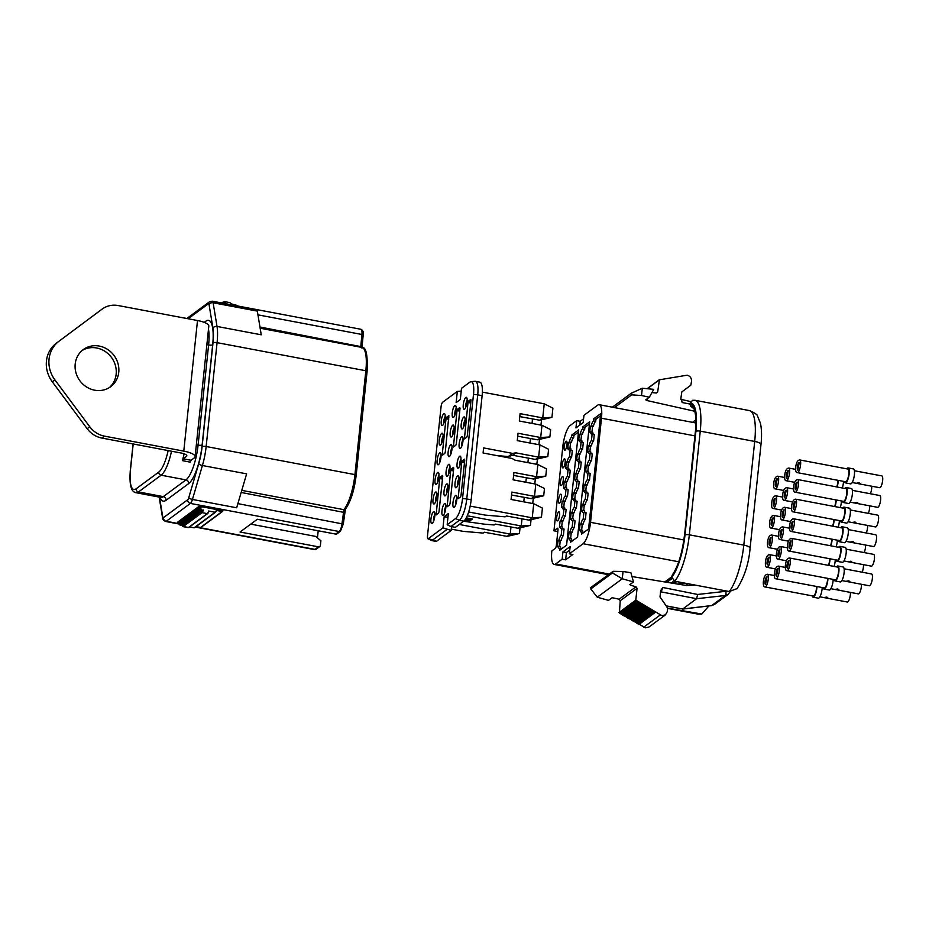 <?xml version="1.0" encoding="UTF-8"?>
<svg xmlns="http://www.w3.org/2000/svg" width="929" height="929" viewBox="0 0 929 929"><rect width="100%" height="100%" fill="white"/><g stroke="black" fill="none" stroke-linecap="round" stroke-linejoin="round"><path stroke-width="1.39" d="M250.725 524.13L315.57 536.381L320.888 540.759L320.4 545.393A1.846 1.695 -126.5 0 1 318.473 546.833L240.054 532.015L257.31 519.276L335.729 534.094A1.846 1.695 53.5 0 0 337.006 533.803L340.467 531.249A1.846 1.695 -126.5 0 1 339.19 531.527A6.921 1.916 -79.3 0 0 342.046 523.317L343.916 509.673A31.04 8.57 -79.3 0 0 354.924 474.614L356.086 475.369M317.451 537.937L318.206 530.784M188.773 497.63A3.228 1.045 16.4 0 0 192.442 499.442L236.663 507.791L246.626 473.86L202.406 465.51A3.228 1.045 -163.6 0 1 198.736 463.699L188.773 497.63A3.693 1.022 100.7 0 1 187.693 499.756L163.504 517.627A3.693 1.022 100.7 0 1 162.726 516.872L159.474 497.143M261.246 334.8L257.333 311.122L213.113 302.773L217.026 326.451A31.04 8.57 100.7 0 1 217.072 342.662L206.157 446.512L354.924 474.614L365.84 370.764L217.072 342.662A3.228 0.883 -174 0 0 213.008 342.824A27.812 7.676 100.7 0 0 212.973 328.309A3.228 2.473 -9.4 0 1 217.026 326.451L261.246 334.8M202.464 510.102L201.221 509.603L180.145 525.175L179.425 524.49A4.61 1.277 100.7 0 1 179.413 523.48L201.012 507.524L199.7 507.28L178.101 523.236L177.497 522.47A4.61 1.277 100.7 0 1 177.52 522.249L199.178 506.247L222.914 510.729A4.61 1.277 -79.3 0 1 222.89 510.962L222.136 511.519L216.26 510.404A4.61 1.277 -79.3 0 1 216.016 511.6L215.156 512.239L208.63 511.008A4.61 1.277 -79.3 0 1 207.283 513.621L202.057 512.634A0.697 0.639 -126.5 0 1 201.477 511.844A3.925 1.08 100.7 0 0 202.464 510.102L181.956 525.245A3.925 1.08 100.7 0 0 182.699 525.709L201.477 511.844M199.178 506.247A4.61 1.277 100.7 0 1 199.143 506.468L199.7 507.28M201.012 507.524A4.61 1.277 100.7 0 1 200.769 508.72L201.221 509.603M216.016 511.6L194.672 527.37M222.89 510.962L201.233 526.952M196.031 526.615L200.536 527.475M189.574 526.952L194.08 527.811M180.145 525.175L181.921 525.512M178.101 523.236L179.413 523.48M237.685 305.989A4.61 1.277 -79.3 0 0 237.673 305.571L230.415 303.655A4.61 1.277 -79.3 0 0 229.846 302.622L224.609 301.635A4.61 1.277 100.7 0 1 225.19 302.668L223.018 302.25M191.084 460.273L183.245 458.787L182.374 460.645L190.213 462.131L191.084 460.273L194.266 457.927A16.606 4.552 6 0 0 195.09 456.696A16.606 4.552 6 0 0 183.779 451.122L104.501 436.142A23.062 21.251 -126.5 0 1 89.776 426.771L54.927 379.915A28.602 26.349 -126.5 0 1 58.991 341.233L102.144 309.102A23.062 21.251 -126.5 0 1 102.202 309.067A23.062 21.251 -126.5 0 1 118.227 305.56L197.505 320.528A16.606 4.552 -174 0 1 208.816 326.114L195.09 456.696M183.245 458.787L186.427 456.441A8.303 2.276 -174 0 0 186.834 455.825A8.303 2.276 -174 0 0 181.178 453.038L101.9 438.058A23.062 21.251 53.5 0 1 87.175 428.687L89.776 426.771M182.374 460.645A29.287 8.082 -79.3 0 0 184.116 453.793M99.658 310.936A23.062 21.251 53.5 0 0 99.6 310.983A23.062 21.251 53.5 0 0 99.542 311.029L56.39 343.149A28.602 26.349 53.5 0 0 52.326 381.831L87.175 428.687M82.019 350.593A23.062 21.251 -126.5 0 1 96.697 347.992A23.062 21.251 -126.5 0 1 115.15 364.621A23.062 21.251 -126.5 0 1 109.343 387.59M94.653 390.192A23.062 21.251 53.5 0 0 110.679 386.685A23.062 21.251 53.5 0 0 117.995 363.529A23.062 21.251 53.5 0 0 99.298 346.076A23.062 21.251 53.5 0 0 83.273 349.583A23.062 21.251 53.5 0 0 75.957 372.738A23.062 21.251 53.5 0 0 94.653 390.192M706.83 606.196L709.199 605.905M708.409 606.498L701.801 614.034L667.672 608.158L667.312 611.584L665.489 614.847L649.023 627.005L645.376 627.818L638.699 623.963L655.27 611.712L661.878 615.625L665.489 614.847M597.289 597.219L622.267 578.779L623.034 571.486L613.14 571.323L612.455 572.938L590.786 588.951L597.289 597.219L608.507 600.378L612.118 597.707L619.167 599.217L620.235 600.749L619.388 613.047L638.699 623.963M726.733 591.053A3.182 2.915 -124.7 0 1 725.851 591.308L697.633 594.467L662.749 587.465L660.635 590.972L660.02 596.882L667.672 608.123M618.993 612.525L635.808 600.111L655.27 611.712M635.808 600.111L637.05 588.336L636.005 586.78L630.872 585.316L630.536 584.109M695.531 585.165L686.403 585.502L631.975 576.549M660.798 590.24L660.635 590.972M711.277 605.592A3.507 1.15 -96.8 0 0 711.498 605.638A3.507 1.15 -96.8 0 0 711.719 605.545L682.687 609.006L696.611 598.717L725.328 595.501A3.507 1.254 -96.4 0 0 725.851 591.308M666.348 605.894L682.687 609.006L666.465 606.068M697.633 594.467L696.611 598.717L661.03 591.866M728.092 594.421L725.328 595.501L711.719 605.545L714.552 604.419M695.891 431.335A3.461 0.952 -174 0 1 700.245 431.149L689.341 534.825L743.804 545.114A9.22 2.532 6 0 1 750.086 548.215C748.82 563.357 744.489 576.828 737.103 588.614L729.195 591.518A41.05 11.334 -79.3 0 0 743.804 545.114L754.696 441.438A41.05 11.334 -79.3 0 0 754.371 418.526A41.05 11.334 -79.3 0 0 749.471 410.583C754.929 412.964 757.611 414.798 757.518 416.099L760.375 423.009C761.699 428.943 761.896 436.119 760.979 444.538A9.22 2.532 -174 0 0 754.696 441.438L700.245 431.149A41.05 11.334 100.7 0 0 695.008 400.294L692.593 400.306L690.142 403.058A37.59 10.382 100.7 0 1 695.891 431.335L684.998 535.011A37.59 10.382 100.7 0 1 679.854 560.013A37.59 10.382 100.7 0 1 671.83 577.246L671.981 575.852A36.161 9.987 -79.3 0 0 684.545 535.336L695.415 431.95M695.438 431.66A36.161 9.987 -79.3 0 0 695.217 411.814A36.161 9.987 -79.3 0 0 689.992 404.463L690.142 403.058M689.992 404.463L690.746 406.228L694.846 409.48M651.937 392.561L656.362 393.025L657.686 391.933L659.404 379.798L687.146 375.188C690.096 376.059 691.559 378.045 691.536 381.134L690.851 385.175L681.816 391.899L680.876 398.378L682.176 402.547L690.038 404.034M647.931 398.262L646.7 400.48L694.88 411.292M656.362 393.025L657.686 391.933L656.234 393.013M647.339 388.717L659.404 379.798M641.533 395.51L642.299 388.217L653.726 389.356L649.348 397.217L641.533 395.51L631.685 394.86L614.441 407.587M645.76 399.865L649.348 397.217M692.465 422.323L695.879 419.803M642.299 388.217L631.139 393.315M631.348 393.199L631.685 394.86M673.06 574.436L671.981 575.852M671.83 577.246L674.744 581.229L729.195 591.518M623.034 571.486L630.896 572.74L633.485 581.926L622.267 578.779L612.455 572.938M629.804 584.689L633.485 581.926M629.885 584.585L630.872 585.316M590.786 588.951L591.297 587.453M613.14 571.323L590.798 587.511M619.736 613.117L636.539 600.703M621.002 613.837L637.793 601.435M622.267 614.557L639.036 602.166M623.522 615.288L640.29 602.898M624.787 616.008L641.533 603.641M626.053 616.728L642.787 604.373M627.319 617.448L644.029 605.104M628.585 618.18L645.283 605.836M629.85 618.9L646.538 606.579M631.105 619.62L647.78 607.311M632.37 620.351L649.034 608.042M633.636 621.071L650.277 608.774M634.902 621.791L651.531 609.517M636.168 622.511L652.773 610.248M637.433 623.243L654.028 610.98M679.111 584.306L681.538 582.518M671.957 583.122L674.57 581.194M557.818 531.539L553.963 530.807L562.788 446.803A17.988 4.97 100.7 0 1 570.232 425.447L576.723 420.64L580.207 421.301L583.575 418.816M695.902 422.974L599.193 404.707A17.988 4.97 100.7 0 0 597.661 405.183L583.946 415.309L583.18 422.59L575.957 427.921L576.723 420.64M599.193 404.707A17.988 4.97 100.7 0 1 601.481 418.224L590.542 522.342A17.988 4.97 100.7 0 1 583.098 543.709L569.384 553.835L572.868 554.497L565.656 559.827L562.161 559.177L555.67 563.973A17.988 4.97 100.7 0 1 554.137 564.437A17.988 4.97 100.7 0 1 551.838 550.967L555.24 548.458A2.764 0.766 -79.3 0 0 556.378 545.172L557.946 530.308A2.764 0.766 -79.3 0 0 557.586 528.229A2.764 0.766 -79.3 0 0 557.354 528.299L553.963 530.807M664.792 581.949L671.888 576.712M565.656 559.827L566.411 552.546L562.928 551.896L570.151 546.554L569.384 553.835M562.928 551.896L562.161 559.177M572.194 527.091A6.805 1.881 -79.3 0 0 569.965 531.899L569.024 532.596L568.374 538.774L569.314 538.077A6.805 1.881 -79.3 0 0 570.255 540.283A6.805 1.881 -79.3 0 0 570.824 540.109L570.603 542.199L577.583 537.055L589.694 421.801L582.727 426.945L582.506 429.047A6.805 1.881 -79.3 0 0 580.265 433.843L579.324 434.54L578.674 440.718L579.615 440.021A6.805 1.881 -79.3 0 0 580.555 442.239A6.805 1.881 -79.3 0 0 581.136 442.053L580.439 448.649A6.805 1.881 -79.3 0 0 578.21 453.457L577.269 454.153L576.619 460.331L577.559 459.634A6.805 1.881 -79.3 0 0 578.488 461.841A6.805 1.881 -79.3 0 0 579.069 461.667L578.384 468.262A6.805 1.881 -79.3 0 0 576.143 473.07L575.202 473.767L574.552 479.933L575.492 479.248A6.805 1.881 -79.3 0 0 576.433 481.454A6.805 1.881 -79.3 0 0 577.014 481.28L576.317 487.876A6.805 1.881 -79.3 0 0 574.087 492.672L573.147 493.369L572.496 499.547L573.437 498.85A6.805 1.881 -79.3 0 0 574.366 501.068A6.805 1.881 -79.3 0 0 574.946 500.882L574.261 507.478A6.805 1.881 -79.3 0 0 572.02 512.285L571.08 512.982L570.429 519.16L571.37 518.463A6.805 1.881 -79.3 0 0 572.31 520.681A6.805 1.881 -79.3 0 0 572.891 520.495L572.194 527.091L574.377 527.509L575.063 520.914L572.891 520.495M561.197 535.22A6.805 1.881 -79.3 0 0 558.956 540.028L558.015 540.713L557.365 546.891L558.317 546.194A6.805 1.881 -79.3 0 0 559.246 548.412A6.805 1.881 -79.3 0 0 559.827 548.238L559.606 550.328L566.585 545.184L578.697 429.918L571.718 435.074L571.498 437.164A6.805 1.881 -79.3 0 0 569.268 441.972L568.327 442.668L567.677 448.846L568.618 448.15A6.805 1.881 -79.3 0 0 569.558 450.356A6.805 1.881 -79.3 0 0 570.127 450.182L569.442 456.778A6.805 1.881 -79.3 0 0 567.201 461.585L566.26 462.282L565.61 468.448L566.551 467.763A6.805 1.881 -79.3 0 0 567.491 469.969A6.805 1.881 -79.3 0 0 568.072 469.795L567.375 476.391A6.805 1.881 -79.3 0 0 565.146 481.187L564.205 481.884L563.555 488.062L564.495 487.365A6.805 1.881 -79.3 0 0 565.436 489.583A6.805 1.881 -79.3 0 0 566.005 489.409L565.32 496.005A6.805 1.881 -79.3 0 0 563.079 500.801L562.138 501.497L561.488 507.675L562.428 506.979A6.805 1.881 -79.3 0 0 563.369 509.197A6.805 1.881 -79.3 0 0 563.949 509.011L563.253 515.607A6.805 1.881 -79.3 0 0 561.023 520.414L560.082 521.111L559.432 527.289L560.373 526.592A6.805 1.881 -79.3 0 0 561.313 528.798A6.805 1.881 -79.3 0 0 561.882 528.624L561.197 535.22L563.369 535.627L564.066 529.031L561.882 528.624M583.203 518.963A6.805 1.881 -79.3 0 0 580.962 523.77L580.021 524.467L579.371 530.645L580.311 529.948A6.805 1.881 -79.3 0 0 581.252 532.154A6.805 1.881 -79.3 0 0 581.833 531.98L581.612 534.082L588.58 528.926L600.703 413.672L593.724 418.816L593.503 420.918A6.805 1.881 -79.3 0 0 591.274 425.714L590.333 426.411L589.683 432.589L590.623 431.892A6.805 1.881 -79.3 0 0 591.552 434.11A6.805 1.881 -79.3 0 0 592.133 433.936L591.448 440.52A6.805 1.881 -79.3 0 0 589.207 445.328L588.266 446.025L587.616 452.202L588.556 451.506A6.805 1.881 -79.3 0 0 589.497 453.724A6.805 1.881 -79.3 0 0 590.078 453.538L589.381 460.134A6.805 1.881 -79.3 0 0 587.151 464.941L586.211 465.638L585.56 471.816L586.501 471.119A6.805 1.881 -79.3 0 0 587.43 473.325A6.805 1.881 -79.3 0 0 588.011 473.151L587.325 479.747A6.805 1.881 -79.3 0 0 585.084 484.555L584.144 485.24L583.493 491.418L584.434 490.721A6.805 1.881 -79.3 0 0 585.375 492.939A6.805 1.881 -79.3 0 0 585.955 492.765L585.258 499.361A6.805 1.881 -79.3 0 0 583.029 504.157L582.088 504.853L581.438 511.031L582.378 510.335A6.805 1.881 -79.3 0 0 583.307 512.553A6.805 1.881 -79.3 0 0 583.888 512.367L583.203 518.963L585.375 519.381L586.071 512.785L583.888 512.367M565.099 450.17A4.61 1.277 -79.3 0 0 566.922 445.339A4.61 1.277 -79.3 0 0 566.423 441.217A4.61 1.277 -79.3 0 0 566.028 441.345A4.61 1.277 -79.3 0 0 564.205 446.175A4.61 1.277 -79.3 0 0 564.704 450.286A4.61 1.277 -79.3 0 0 565.099 450.17M563.241 467.81A4.61 1.277 -79.3 0 0 565.076 462.979A4.61 1.277 -79.3 0 0 564.565 458.868A4.61 1.277 -79.3 0 0 564.17 458.996A4.61 1.277 -79.3 0 0 562.347 463.826A4.61 1.277 -79.3 0 0 562.858 467.937A4.61 1.277 -79.3 0 0 563.241 467.81M561.395 485.461A4.61 1.277 -79.3 0 0 563.218 480.63A4.61 1.277 -79.3 0 0 562.707 476.519A4.61 1.277 -79.3 0 0 562.324 476.635A4.61 1.277 -79.3 0 0 560.489 481.466A4.61 1.277 -79.3 0 0 561 485.577A4.61 1.277 -79.3 0 0 561.395 485.461M559.537 503.112A4.61 1.277 -79.3 0 0 561.36 498.281A4.61 1.277 -79.3 0 0 560.861 494.158A4.61 1.277 -79.3 0 0 560.466 494.286A4.61 1.277 -79.3 0 0 558.643 499.117A4.61 1.277 -79.3 0 0 559.142 503.228A4.61 1.277 -79.3 0 0 559.537 503.112M557.679 520.751A4.61 1.277 -79.3 0 0 559.502 515.92A4.61 1.277 -79.3 0 0 559.003 511.809A4.61 1.277 -79.3 0 0 558.608 511.925A4.61 1.277 -79.3 0 0 556.785 516.756A4.61 1.277 -79.3 0 0 557.284 520.879A4.61 1.277 -79.3 0 0 557.679 520.751M566.411 552.546L569.779 550.061M579.812 425.076L580.207 421.301M570.638 538.321L571.196 533.002L572.136 532.305L569.965 531.899M572.136 532.305A6.805 1.881 100.7 0 1 574.377 527.509M571.196 533.002L569.024 532.596M571.95 540.318A6.805 1.881 100.7 0 1 571.486 538.483L569.314 538.077M574.017 520.704A6.805 1.881 100.7 0 1 573.553 518.87L571.37 518.463M572.705 518.719L573.263 513.389L574.203 512.703A6.805 1.881 100.7 0 1 576.433 507.896L577.13 501.3L574.946 500.882M576.073 501.103A6.805 1.881 100.7 0 1 575.608 499.268L573.437 498.85M574.761 499.105L575.318 493.787L576.259 493.09A6.805 1.881 100.7 0 1 578.5 488.282L579.185 481.686L577.014 481.28M578.14 481.489A6.805 1.881 100.7 0 1 577.675 479.654L575.492 479.248M576.828 479.492L577.385 474.173L578.326 473.476A6.805 1.881 100.7 0 1 580.555 468.669L581.252 462.073L579.069 461.667M580.195 461.876A6.805 1.881 100.7 0 1 579.731 460.041L577.559 459.634M578.883 459.878L579.441 454.56L580.381 453.863A6.805 1.881 100.7 0 1 582.622 449.067L583.307 442.471L581.136 442.053M582.262 442.274A6.805 1.881 100.7 0 1 581.798 440.439L579.615 440.021M580.95 440.276L581.508 434.958L582.448 434.261A6.805 1.881 100.7 0 1 584.678 429.453L584.898 427.363L589.462 423.984M584.898 427.363L582.727 426.945M582.506 429.047L584.678 429.453M582.448 434.261L580.265 433.843M581.508 434.958L579.324 434.54M580.439 448.649L582.622 449.067M580.381 453.863L578.21 453.457M579.441 454.56L577.269 454.153M578.384 468.262L580.555 468.669M578.326 473.476L576.143 473.07M577.385 474.173L575.202 473.767M576.317 487.876L578.5 488.282M576.259 493.09L574.087 492.672M575.318 493.787L573.147 493.369M574.261 507.478L576.433 507.896M574.203 512.703L572.02 512.285M573.263 513.389L571.08 512.982M572.914 540.504L570.824 540.109M559.641 546.449L560.199 541.131L561.139 540.434L558.956 540.028M561.139 540.434A6.805 1.881 100.7 0 1 563.369 535.627M560.199 541.131L558.015 540.713M560.953 548.447A6.805 1.881 100.7 0 1 560.489 546.612L558.317 546.194M563.009 528.833A6.805 1.881 100.7 0 1 562.556 526.998L560.373 526.592M561.697 526.836L562.254 521.517L563.195 520.821A6.805 1.881 100.7 0 1 565.436 516.025L566.133 509.429L563.949 509.011M565.076 509.231A6.805 1.881 100.7 0 1 564.611 507.385L562.428 506.979M563.764 507.234L564.321 501.904L565.262 501.219A6.805 1.881 100.7 0 1 567.491 496.411L568.188 489.815L566.005 489.409M567.131 489.618A6.805 1.881 100.7 0 1 566.678 487.783L564.495 487.365M565.819 487.62L566.376 482.302L567.317 481.605A6.805 1.881 100.7 0 1 569.558 476.798L570.255 470.202L568.072 469.795M569.198 470.004A6.805 1.881 100.7 0 1 568.734 468.17L566.551 467.763M567.886 468.007L568.443 462.688L569.384 461.992A6.805 1.881 100.7 0 1 571.614 457.196L572.31 450.6L570.127 450.182M571.254 450.391A6.805 1.881 100.7 0 1 570.801 448.556L568.618 448.15M569.941 448.405L570.499 443.075L571.44 442.378A6.805 1.881 100.7 0 1 573.681 437.582L573.901 435.48L578.465 432.113M573.901 435.48L571.718 435.074M571.498 437.164L573.681 437.582M571.44 442.378L569.268 441.972M570.499 443.075L568.327 442.668M569.442 456.778L571.614 457.196M569.384 461.992L567.201 461.585M568.443 462.688L566.26 462.282M567.375 476.391L569.558 476.798M567.317 481.605L565.146 481.187M566.376 482.302L564.205 481.884M565.32 496.005L567.491 496.411M565.262 501.219L563.079 500.801M564.321 501.904L562.138 501.497M563.253 515.607L565.436 516.025M563.195 520.821L561.023 520.414M562.254 521.517L560.082 521.111M561.906 548.633L559.827 548.238M581.647 530.192L582.204 524.873L583.145 524.177L580.962 523.77M583.145 524.177A6.805 1.881 100.7 0 1 585.375 519.381M582.204 524.873L580.021 524.467M582.959 532.189A6.805 1.881 100.7 0 1 582.495 530.354L580.311 529.948M585.015 512.587A6.805 1.881 100.7 0 1 584.55 510.753L582.378 510.335M583.702 510.59L584.26 505.271L585.2 504.575A6.805 1.881 100.7 0 1 587.442 499.767L588.127 493.171L585.955 492.765M587.082 492.974A6.805 1.881 100.7 0 1 586.617 491.139L584.434 490.721M585.769 490.976L586.327 485.658L587.267 484.961A6.805 1.881 100.7 0 1 589.497 480.154L590.194 473.558L588.011 473.151M589.137 473.36A6.805 1.881 100.7 0 1 588.672 471.526L586.501 471.119M587.825 471.363L588.382 466.044L589.323 465.348A6.805 1.881 100.7 0 1 591.564 460.552L592.249 453.956L590.078 453.538M591.204 453.758A6.805 1.881 100.7 0 1 590.739 451.912L588.556 451.506M589.892 451.761L590.449 446.431L591.39 445.746A6.805 1.881 100.7 0 1 593.619 440.938L594.316 434.342L592.133 433.936M593.259 434.145A6.805 1.881 100.7 0 1 592.795 432.31L590.623 431.892M591.947 432.148L592.505 426.829L593.445 426.132A6.805 1.881 100.7 0 1 595.686 421.325L595.907 419.234L600.471 415.855M595.907 419.234L593.724 418.816M593.503 420.918L595.686 421.325M593.445 426.132L591.274 425.714M592.505 426.829L590.333 426.411M591.448 440.52L593.619 440.938M591.39 445.746L589.207 445.328M590.449 446.431L588.266 446.025M589.381 460.134L591.564 460.552M589.323 465.348L587.151 464.941M588.382 466.044L586.211 465.638M587.325 479.747L589.497 480.154M587.267 484.961L585.084 484.555M586.327 485.658L584.144 485.24M585.258 499.361L587.442 499.767M585.2 504.575L583.029 504.157M584.26 505.271L582.088 504.853M583.911 532.375L581.833 531.98M529.147 520.147L532.247 517.848L541.444 517.256L529.147 520.147L506.351 515.967L505.19 516.826L485.089 515.096L468.646 511.995M515.978 452.864L538.634 457.138L535.522 459.437L512.727 455.268L515.978 452.864L512.587 453.398L483.614 447.917L483.092 452.992L512.053 458.461L515.2 460.227L537.856 464.512L546.531 468.878L545.764 476.159L536.567 476.751L513.911 472.478L513.145 479.84L535.801 484.125L544.464 488.491L543.697 495.772L534.512 496.365L511.856 492.08L511.078 499.454L533.734 503.727L542.408 508.105L541.444 517.256M533.734 503.727L532.247 517.848L470.179 506.119M537.856 464.512L536.567 476.751L533.467 479.05L513.609 475.416M539.923 444.898L548.586 449.276L547.82 456.545L538.634 457.138L539.923 444.898L517.267 440.625L518.034 433.251L540.69 437.536L541.979 425.296L519.323 421.011L520.101 413.649L542.757 417.922L544.231 403.801L482.372 392.119M543.697 495.772L531.4 498.652L534.512 496.365L535.801 484.125M551.942 417.33L539.644 420.222L542.757 417.922L551.942 417.33L552.906 408.179L544.231 403.801M447.941 517.36L444.155 516.652L448.347 513.551L447.174 524.746L450.937 526.534L455.338 527.358L463.734 521.157A17.988 4.97 -79.3 0 0 471.177 499.79L482.116 395.673A17.988 4.97 -79.3 0 0 479.828 382.156L475.427 381.32A17.988 4.97 100.7 0 1 477.715 394.848L473.5 394.361A16.896 4.668 100.7 0 0 470.98 381.656L475.033 381.308A17.988 4.97 100.7 0 1 475.427 381.32M444.155 516.652L442.982 527.835L428.35 538.646A3.971 1.103 100.7 0 1 427.932 538.727A3.971 1.103 100.7 0 1 427.503 535.766L441.043 406.937A3.971 1.103 100.7 0 1 442.692 402.222L457.323 391.411L456.139 402.605L460.331 399.516L461.504 388.322L469.911 382.121A16.896 4.668 100.7 0 1 470.98 381.656M473.5 394.361L462.549 498.478L466.764 498.954L477.715 394.848L482.116 395.673M471.177 499.79L466.764 498.954A17.988 4.97 100.7 0 1 459.332 520.321L455.57 518.545A16.896 4.668 100.7 0 0 462.549 498.478M447.174 524.746L455.57 518.545M450.937 526.534L459.332 520.321L463.734 521.157M518.15 528.264L521.25 525.977L530.447 525.384L518.15 528.264L495.343 524.095L494.182 524.955L484.357 524.165L463.617 521.25M522.005 518.835L521.25 525.977L467.241 515.769M466.242 517.871L472.385 519.032L470.213 520.635L464.082 520.867M531.028 519.764L530.447 525.384M532.027 423.415L532.503 418.909M529.971 443.017L530.436 438.523M527.904 462.63L528.38 458.125M525.849 482.244L526.313 477.738M523.782 501.846L524.258 497.352M541.537 419.838L540.98 425.099M446.744 529.623L432.113 540.434A5.075 1.405 100.7 0 1 431.683 540.562L436.084 541.398A5.075 1.405 -79.3 0 0 436.514 541.259L451.146 530.459L442.982 527.835M451.552 526.65L451.146 530.459M456.185 408.342A4.041 1.115 -79.3 0 0 454.873 412.743A4.041 1.115 -79.3 0 0 454.92 415.054M456.093 410.026A6.108 1.684 -79.3 0 0 455.733 405.776A6.108 1.684 -79.3 0 0 454.792 405.59A6.108 1.684 -79.3 0 0 452.26 412.848A6.108 1.684 -79.3 0 0 453.561 417.284A6.108 1.684 -79.3 0 0 453.561 417.272A6.108 1.684 -79.3 0 0 456.093 410.026M457.544 475.903A6.108 1.684 -79.3 0 0 455.024 483.161A6.108 1.684 -79.3 0 0 456.313 487.597A6.108 1.684 -79.3 0 0 456.325 487.597A6.108 1.684 -79.3 0 0 458.845 480.339A6.108 1.684 -79.3 0 0 458.496 476.089A6.108 1.684 -79.3 0 0 457.544 475.903M459.611 456.29A6.108 1.684 -79.3 0 0 457.08 463.548A6.108 1.684 -79.3 0 0 458.38 467.984L458.38 467.984A6.108 1.684 -79.3 0 0 460.912 460.726A6.108 1.684 -79.3 0 0 460.552 456.476A6.108 1.684 -79.3 0 0 459.611 456.29M461.667 436.688A6.108 1.684 -79.3 0 0 459.147 443.946A6.108 1.684 -79.3 0 0 460.436 448.37A6.108 1.684 -79.3 0 0 460.447 448.37A6.108 1.684 -79.3 0 0 462.967 441.112A6.108 1.684 -79.3 0 0 462.619 436.862A6.108 1.684 -79.3 0 0 461.667 436.688M463.734 417.075A6.108 1.684 -79.3 0 0 461.202 424.332A6.108 1.684 -79.3 0 0 462.503 428.768A6.108 1.684 -79.3 0 0 462.503 428.757A6.108 1.684 -79.3 0 0 465.023 421.511A6.108 1.684 -79.3 0 0 464.674 417.26A6.108 1.684 -79.3 0 0 463.734 417.075M465.789 397.461A6.108 1.684 -79.3 0 0 463.269 404.719A6.108 1.684 -79.3 0 0 464.558 409.155A6.108 1.684 -79.3 0 0 464.57 409.155A6.108 1.684 -79.3 0 0 467.09 401.897A6.108 1.684 -79.3 0 0 466.741 397.647A6.108 1.684 -79.3 0 0 465.789 397.461M444.48 503.646A6.108 1.684 -79.3 0 0 441.96 510.904A6.108 1.684 -79.3 0 0 443.249 515.328A6.108 1.684 -79.3 0 0 443.261 515.328A6.108 1.684 -79.3 0 0 445.781 508.07A6.108 1.684 -79.3 0 0 445.432 503.82A6.108 1.684 -79.3 0 0 444.48 503.646M446.547 484.032A6.108 1.684 -79.3 0 0 444.016 491.29A6.108 1.684 -79.3 0 0 445.316 495.726A6.108 1.684 -79.3 0 0 445.316 495.714A6.108 1.684 -79.3 0 0 447.848 488.468A6.108 1.684 -79.3 0 0 447.488 484.218A6.108 1.684 -79.3 0 0 446.547 484.032M448.602 464.419A6.108 1.684 -79.3 0 0 446.083 471.677A6.108 1.684 -79.3 0 0 447.372 476.112A6.108 1.684 -79.3 0 0 447.383 476.112A6.108 1.684 -79.3 0 0 449.903 468.855A6.108 1.684 -79.3 0 0 449.555 464.605A6.108 1.684 -79.3 0 0 448.602 464.419M450.67 444.805A6.108 1.684 -79.3 0 0 448.138 452.063A6.108 1.684 -79.3 0 0 449.439 456.499L449.439 456.499A6.108 1.684 -79.3 0 0 451.97 449.241A6.108 1.684 -79.3 0 0 451.61 444.991A6.108 1.684 -79.3 0 0 450.67 444.805M452.725 425.203A6.108 1.684 -79.3 0 0 450.205 432.461A6.108 1.684 -79.3 0 0 451.494 436.885A6.108 1.684 -79.3 0 0 451.506 436.885A6.108 1.684 -79.3 0 0 454.026 429.628A6.108 1.684 -79.3 0 0 453.677 425.377A6.108 1.684 -79.3 0 0 452.725 425.203M433.483 511.763A6.108 1.684 -79.3 0 0 430.951 519.021A6.108 1.684 -79.3 0 0 432.252 523.457L432.252 523.457A6.108 1.684 -79.3 0 0 434.784 516.199A6.108 1.684 -79.3 0 0 434.435 511.949A6.108 1.684 -79.3 0 0 433.483 511.763M435.538 492.161A6.108 1.684 -79.3 0 0 433.019 499.419A6.108 1.684 -79.3 0 0 434.319 503.843L434.319 503.843A6.108 1.684 -79.3 0 0 436.839 496.585A6.108 1.684 -79.3 0 0 436.491 492.335A6.108 1.684 -79.3 0 0 435.538 492.161M437.605 472.547A6.108 1.684 -79.3 0 0 435.074 479.805A6.108 1.684 -79.3 0 0 436.375 484.241A6.108 1.684 -79.3 0 0 436.375 484.23A6.108 1.684 -79.3 0 0 438.906 476.983A6.108 1.684 -79.3 0 0 438.558 472.733A6.108 1.684 -79.3 0 0 437.605 472.547M439.661 452.934A6.108 1.684 -79.3 0 0 437.141 460.192A6.108 1.684 -79.3 0 0 438.442 464.628L438.442 464.628A6.108 1.684 -79.3 0 0 440.961 457.37A6.108 1.684 -79.3 0 0 440.613 453.12A6.108 1.684 -79.3 0 0 439.661 452.934M441.728 433.32A6.108 1.684 -79.3 0 0 439.196 440.59A6.108 1.684 -79.3 0 0 440.497 445.014L440.497 445.014A6.108 1.684 -79.3 0 0 443.028 437.756A6.108 1.684 -79.3 0 0 442.68 433.506A6.108 1.684 -79.3 0 0 441.728 433.32M443.783 413.719A6.108 1.684 -79.3 0 0 441.263 420.976A6.108 1.684 -79.3 0 0 442.564 425.412A6.108 1.684 -79.3 0 0 442.564 425.401A6.108 1.684 -79.3 0 0 445.084 418.143A6.108 1.684 -79.3 0 0 444.736 413.904A6.108 1.684 -79.3 0 0 443.783 413.719M442.262 454.258L446.001 418.747L446.477 417.376L448.881 415.635L445.293 452.017L444.817 453.387L442.413 455.129L442.262 454.258L443.365 454.467M457.474 409.248L459.785 407.541L460.029 408.377L456.302 443.899L455.825 445.27L453.41 447L456.998 410.618L457.474 409.248L459.89 409.701M468.483 401.119L470.794 399.412L471.038 400.248L467.299 435.771L466.822 437.141L464.419 438.871L468.007 402.489L468.483 401.119L470.898 401.583M442.75 476.287L439.011 511.798L438.534 513.168L436.131 514.91L439.719 478.528L440.195 477.158L442.599 475.416L442.75 476.287M453.747 468.158L450.019 503.669L449.543 505.039L447.128 506.781L450.716 470.399L451.192 469.029L453.503 467.322L453.747 468.158M464.755 460.029L461.016 495.552L460.54 496.922L458.136 498.652L461.725 462.27L462.201 460.9L464.512 459.193L464.755 460.029M455.489 495.517A6.108 1.684 -79.3 0 0 452.957 502.775A6.108 1.684 -79.3 0 0 454.258 507.199L454.258 507.199A6.108 1.684 -79.3 0 0 456.789 499.941A6.108 1.684 -79.3 0 0 456.429 495.691A6.108 1.684 -79.3 0 0 455.489 495.517M431.683 540.562A5.075 1.405 100.7 0 1 431.579 540.527L427.932 538.727M457.323 391.411L461.214 391.097M458.938 478.656A4.041 1.115 -79.3 0 0 457.625 483.057A4.041 1.115 -79.3 0 0 457.672 485.368M512.727 455.268L508.314 456.557L512.587 453.398M508.314 456.557L496.609 455.547M547.82 456.545L535.522 459.437M541.979 425.296L550.653 429.662L549.887 436.944L540.69 437.536L537.589 439.823L517.732 436.189M549.887 436.944L537.589 439.823M539.644 420.222L519.787 416.587M463.06 439.44A4.041 1.115 -79.3 0 0 461.748 443.83A4.041 1.115 -79.3 0 0 461.794 446.141M461.005 459.042A4.041 1.115 -79.3 0 0 459.692 463.443A4.041 1.115 -79.3 0 0 459.739 465.754M465.127 419.827A4.041 1.115 -79.3 0 0 463.815 424.228A4.041 1.115 -79.3 0 0 463.861 426.527M467.182 400.213A4.041 1.115 -79.3 0 0 465.87 404.614A4.041 1.115 -79.3 0 0 465.917 406.925M445.874 506.398A4.041 1.115 -79.3 0 0 444.561 510.787A4.041 1.115 -79.3 0 0 444.608 513.098M533.292 498.281L532.735 503.541M535.348 478.667L534.802 483.928M537.415 459.054L536.857 464.326M539.47 439.452L538.925 444.712M452.063 447.557A4.041 1.115 -79.3 0 0 450.751 451.958A4.041 1.115 -79.3 0 0 450.797 454.269M449.996 467.171A4.041 1.115 -79.3 0 0 448.684 471.572A4.041 1.115 -79.3 0 0 448.73 473.883M454.118 427.955A4.041 1.115 -79.3 0 0 452.806 432.345A4.041 1.115 -79.3 0 0 452.853 434.656M447.941 486.784A4.041 1.115 -79.3 0 0 446.628 491.174A4.041 1.115 -79.3 0 0 446.675 493.485M434.877 514.515A4.041 1.115 -79.3 0 0 433.564 518.916A4.041 1.115 -79.3 0 0 433.611 521.227M507.141 536.393L510.242 534.105L519.439 533.513L507.141 536.393L484.346 532.224L483.185 533.083L463.095 531.353L451.285 529.124M510.996 526.964L510.242 534.105L459.251 524.467M445.177 416.471A4.041 1.115 -79.3 0 0 443.865 420.86A4.041 1.115 -79.3 0 0 443.911 423.171M443.121 436.073A4.041 1.115 -79.3 0 0 441.809 440.474A4.041 1.115 -79.3 0 0 441.856 442.785M438.999 475.3A4.041 1.115 -79.3 0 0 437.687 479.701A4.041 1.115 -79.3 0 0 437.733 482M436.944 494.913A4.041 1.115 -79.3 0 0 435.631 499.303A4.041 1.115 -79.3 0 0 435.666 501.614M441.054 455.686A4.041 1.115 -79.3 0 0 439.742 460.087A4.041 1.115 -79.3 0 0 439.789 462.398M520.031 527.893L519.439 533.513M456.882 498.269A4.041 1.115 -79.3 0 0 455.57 502.659A4.041 1.115 -79.3 0 0 455.616 504.97M472.385 519.032L465.383 519.311M545.764 476.159L533.467 479.05M531.4 498.652L511.542 495.018M856.735 483.266L860.312 483.812L859.174 482.778L856.828 483.15L858.024 483.626L879.67 487.713A5.992 1.661 -79.3 0 0 880.181 487.562A5.992 1.661 -79.3 0 0 882.55 481.28A5.992 1.661 -79.3 0 0 881.888 475.927L854.413 470.736M845.39 482.883L850.616 483.87A7.606 2.102 -79.3 0 0 851.266 483.672A7.606 2.102 -79.3 0 0 854.274 475.706A7.606 2.102 -79.3 0 0 853.437 468.913L848.212 467.926A7.606 2.102 100.7 0 1 849.048 474.707A7.606 2.102 100.7 0 1 846.029 482.685A7.606 2.102 100.7 0 1 845.39 482.883A7.606 2.102 100.7 0 1 844.507 481.547M846.9 468.855A7.606 2.102 100.7 0 1 847.562 468.123A7.606 2.102 100.7 0 1 848.212 467.926M845.495 481.721A6.457 1.788 -79.3 0 0 845.599 481.756A6.457 1.788 -79.3 0 0 846.145 481.582A6.457 1.788 -79.3 0 0 848.816 473.906A6.457 1.788 -79.3 0 0 848.003 469.064A6.457 1.788 -79.3 0 0 847.887 469.052M797.535 469.888A3.925 1.08 100.7 0 1 797.326 467.194A3.925 1.08 100.7 0 1 798.917 462.561M854.68 502.868L858.245 503.413L857.119 502.38L854.761 502.763L855.957 503.239L877.603 507.327A5.992 1.661 -79.3 0 0 878.114 507.164A5.992 1.661 -79.3 0 0 880.495 500.894A5.992 1.661 -79.3 0 0 879.833 495.54L852.346 490.349M843.323 502.496L848.549 503.483A7.606 2.102 -79.3 0 0 849.199 503.286A7.606 2.102 -79.3 0 0 852.218 495.308A7.606 2.102 -79.3 0 0 851.382 488.526L846.156 487.539A7.606 2.102 100.7 0 1 846.981 494.321A7.606 2.102 100.7 0 1 843.973 502.299A7.606 2.102 100.7 0 1 843.323 502.496A7.606 2.102 100.7 0 1 842.452 501.149M844.844 488.468A7.606 2.102 100.7 0 1 845.506 487.737A7.606 2.102 100.7 0 1 846.156 487.539M843.427 501.323A6.457 1.788 -79.3 0 0 843.544 501.358A6.457 1.788 -79.3 0 0 844.089 501.195A6.457 1.788 -79.3 0 0 846.76 493.52A6.457 1.788 -79.3 0 0 845.936 488.666A6.457 1.788 -79.3 0 0 845.831 488.666M795.468 489.502A3.925 1.08 100.7 0 1 795.259 486.808A3.925 1.08 100.7 0 1 796.85 482.174M852.613 522.481L856.19 523.027L855.052 521.993L852.706 522.365L853.902 522.841L875.548 526.94A5.992 1.661 -79.3 0 0 876.059 526.778A5.992 1.661 -79.3 0 0 878.428 520.495A5.992 1.661 -79.3 0 0 877.766 515.154L850.29 509.963M841.268 522.11L846.493 523.097A7.606 2.102 -79.3 0 0 847.143 522.888A7.606 2.102 -79.3 0 0 850.151 514.921A7.606 2.102 -79.3 0 0 849.315 508.128L844.089 507.141A7.606 2.102 100.7 0 1 844.925 513.934A7.606 2.102 100.7 0 1 841.918 521.901A7.606 2.102 100.7 0 1 841.268 522.11A7.606 2.102 100.7 0 1 840.385 520.763M842.789 508.07A7.606 2.102 100.7 0 1 843.439 507.35A7.606 2.102 100.7 0 1 844.089 507.141M841.372 520.937A6.457 1.788 -79.3 0 0 841.477 520.972A6.457 1.788 -79.3 0 0 842.022 520.797A6.457 1.788 -79.3 0 0 844.693 513.133A6.457 1.788 -79.3 0 0 843.88 508.279A6.457 1.788 -79.3 0 0 843.764 508.268M793.412 509.115A3.925 1.08 100.7 0 1 793.203 506.421A3.925 1.08 100.7 0 1 794.794 501.788M850.558 542.095L854.123 542.641L852.996 541.607L850.639 541.979L851.835 542.455L873.481 546.542A5.992 1.661 -79.3 0 0 873.992 546.391A5.992 1.661 -79.3 0 0 876.372 540.109A5.992 1.661 -79.3 0 0 875.71 534.767L848.223 529.576M839.201 541.712L844.426 542.699A7.606 2.102 -79.3 0 0 845.076 542.501A7.606 2.102 -79.3 0 0 848.096 534.535A7.606 2.102 -79.3 0 0 847.26 527.742L842.034 526.755A7.606 2.102 100.7 0 1 842.858 533.548A7.606 2.102 100.7 0 1 839.851 541.514A7.606 2.102 100.7 0 1 839.201 541.712A7.606 2.102 100.7 0 1 838.33 540.376M840.722 527.684A7.606 2.102 100.7 0 1 841.384 526.952A7.606 2.102 100.7 0 1 842.034 526.755M839.305 540.55A6.457 1.788 -79.3 0 0 839.421 540.585A6.457 1.788 -79.3 0 0 839.967 540.411A6.457 1.788 -79.3 0 0 842.638 532.747A6.457 1.788 -79.3 0 0 841.813 527.893A6.457 1.788 -79.3 0 0 841.709 527.881M791.345 528.717A3.925 1.08 100.7 0 1 791.136 526.023A3.925 1.08 100.7 0 1 792.727 521.39M848.491 561.697L852.067 562.242L850.929 561.209L848.583 561.592L849.78 562.068L871.425 566.156A5.992 1.661 -79.3 0 0 871.936 566.005A5.992 1.661 -79.3 0 0 874.305 559.722A5.992 1.661 -79.3 0 0 873.643 554.369L846.168 549.178M837.145 561.325L842.371 562.312A7.606 2.102 -79.3 0 0 843.021 562.115A7.606 2.102 -79.3 0 0 846.029 554.137A7.606 2.102 -79.3 0 0 845.193 547.355L839.967 546.368A7.606 2.102 100.7 0 1 840.803 553.15A7.606 2.102 100.7 0 1 837.795 561.128A7.606 2.102 100.7 0 1 837.145 561.325A7.606 2.102 100.7 0 1 836.263 559.99M838.666 547.297A7.606 2.102 100.7 0 1 839.317 546.566A7.606 2.102 100.7 0 1 839.967 546.368M837.25 560.164A6.457 1.788 -79.3 0 0 837.354 560.187A6.457 1.788 -79.3 0 0 837.912 560.024A6.457 1.788 -79.3 0 0 840.571 552.349A6.457 1.788 -79.3 0 0 839.758 547.495A6.457 1.788 -79.3 0 0 839.642 547.495M789.29 548.331A3.925 1.08 100.7 0 1 789.081 545.637A3.925 1.08 100.7 0 1 790.672 541.003M846.435 581.31L850 581.856L848.874 580.822L846.516 581.194L847.712 581.682L869.358 585.769A5.992 1.661 -79.3 0 0 869.869 585.607A5.992 1.661 -79.3 0 0 872.25 579.324A5.992 1.661 -79.3 0 0 871.588 573.983L844.101 568.792M835.078 580.939L840.304 581.926A7.606 2.102 -79.3 0 0 840.954 581.728A7.606 2.102 -79.3 0 0 843.973 573.75A7.606 2.102 -79.3 0 0 843.137 566.969L837.912 565.982A7.606 2.102 100.7 0 1 838.736 572.763A7.606 2.102 100.7 0 1 835.728 580.73A7.606 2.102 100.7 0 1 835.078 580.939A7.606 2.102 100.7 0 1 834.207 579.591M836.599 566.899A7.606 2.102 100.7 0 1 837.261 566.179A7.606 2.102 100.7 0 1 837.912 565.982M835.194 579.766A6.457 1.788 -79.3 0 0 835.299 579.801A6.457 1.788 -79.3 0 0 835.845 579.626A6.457 1.788 -79.3 0 0 838.515 571.962A6.457 1.788 -79.3 0 0 837.691 567.108A6.457 1.788 -79.3 0 0 837.586 567.096M787.223 567.944A3.925 1.08 100.7 0 1 787.014 565.25A3.925 1.08 100.7 0 1 788.605 560.617M870.403 493.763A5.992 1.661 -79.3 0 0 871.727 486.215M842.313 487.98A7.606 2.102 -79.3 0 0 843.509 481.361M838.283 480.363A7.606 2.102 100.7 0 1 837.087 486.993M836.739 486.935A6.457 1.788 -79.3 0 0 837.819 482.035A6.457 1.788 -79.3 0 0 837.923 480.305M786.526 478.017A3.925 1.08 100.7 0 1 786.329 475.323A3.925 1.08 100.7 0 1 787.908 470.689M868.336 513.365A5.992 1.661 -79.3 0 0 869.672 505.829M840.257 507.594A7.606 2.102 -79.3 0 0 841.453 500.963M836.228 499.976A7.606 2.102 100.7 0 1 835.032 506.607M834.672 506.537A6.457 1.788 -79.3 0 0 835.763 501.648A6.457 1.788 -79.3 0 0 835.856 499.907M784.471 497.63A3.925 1.08 100.7 0 1 784.262 494.936A3.925 1.08 100.7 0 1 785.853 490.303M866.281 532.979A5.992 1.661 -79.3 0 0 867.605 525.442M838.19 527.207A7.606 2.102 -79.3 0 0 839.386 520.577M834.161 519.59A7.606 2.102 100.7 0 1 832.965 526.22M832.616 526.151A6.457 1.788 -79.3 0 0 833.696 521.262A6.457 1.788 -79.3 0 0 833.801 519.52M782.404 517.232A3.925 1.08 100.7 0 1 782.206 514.538A3.925 1.08 100.7 0 1 783.786 509.916M864.214 552.592A5.992 1.661 -79.3 0 0 865.549 545.044M836.135 546.821A7.606 2.102 -79.3 0 0 837.331 540.19M832.105 539.203A7.606 2.102 100.7 0 1 830.909 545.822M830.549 545.764A6.457 1.788 -79.3 0 0 831.641 540.864A6.457 1.788 -79.3 0 0 831.734 539.134M780.348 536.846A3.925 1.08 100.7 0 1 780.139 534.152A3.925 1.08 100.7 0 1 781.73 529.518M862.158 572.206A5.992 1.661 -79.3 0 0 863.482 564.658M834.068 566.423A7.606 2.102 -79.3 0 0 835.264 559.792M830.038 558.805A7.606 2.102 100.7 0 1 828.842 565.436M828.494 565.366A6.457 1.788 -79.3 0 0 829.574 560.477A6.457 1.788 -79.3 0 0 829.678 558.735M778.281 556.459A3.925 1.08 100.7 0 1 778.084 553.765A3.925 1.08 100.7 0 1 779.663 549.132M835.426 589.439L839.003 589.985L837.865 588.951L835.519 589.323L836.715 589.799L858.361 593.898A5.992 1.661 -79.3 0 0 858.872 593.736A5.992 1.661 -79.3 0 0 861.427 584.271M827.983 578.419A7.606 2.102 100.7 0 1 824.731 588.858A7.606 2.102 100.7 0 1 824.081 589.056L829.307 590.043A7.606 2.102 -79.3 0 0 829.957 589.845A7.606 2.102 -79.3 0 0 833.208 579.406M824.081 589.056A7.606 2.102 100.7 0 1 823.199 587.72M824.186 587.894A6.457 1.788 -79.3 0 0 824.29 587.929A6.457 1.788 -79.3 0 0 824.847 587.755A6.457 1.788 -79.3 0 0 827.518 580.091A6.457 1.788 -79.3 0 0 827.611 578.349M776.226 576.073A3.925 1.08 100.7 0 1 776.017 573.379A3.925 1.08 100.7 0 1 777.608 568.745M775.529 486.146A3.925 1.08 100.7 0 1 775.32 483.452A3.925 1.08 100.7 0 1 776.911 478.818M773.462 505.748A3.925 1.08 100.7 0 1 773.265 503.065A3.925 1.08 100.7 0 1 774.844 498.432M771.407 525.361A3.925 1.08 100.7 0 1 771.198 522.667A3.925 1.08 100.7 0 1 772.789 518.034M769.34 544.975A3.925 1.08 100.7 0 1 769.142 542.281A3.925 1.08 100.7 0 1 770.722 537.647M767.284 564.588A3.925 1.08 100.7 0 1 767.075 561.894A3.925 1.08 100.7 0 1 768.666 557.261M824.429 597.568L828.006 598.113L826.868 597.08L824.522 597.452L825.707 597.928L847.353 602.015A5.992 1.661 -79.3 0 0 847.863 601.864A5.992 1.661 -79.3 0 0 850.418 592.4M816.974 586.547A7.606 2.102 100.7 0 1 813.723 596.987A7.606 2.102 100.7 0 1 813.072 597.184L818.31 598.171A7.606 2.102 -79.3 0 0 818.948 597.974A7.606 2.102 -79.3 0 0 822.2 587.534M813.072 597.184A7.606 2.102 100.7 0 1 812.201 595.849M813.189 596.023A6.457 1.788 -79.3 0 0 813.293 596.058A6.457 1.788 -79.3 0 0 813.839 595.884A6.457 1.788 -79.3 0 0 816.51 588.22A6.457 1.788 -79.3 0 0 816.614 586.478M765.217 584.19A3.925 1.08 100.7 0 1 765.02 581.496A3.925 1.08 100.7 0 1 766.611 576.874M335.729 534.094L339.19 531.527L190.422 503.425L166.233 521.285L179.402 523.77M195.705 526.859L315.001 549.387A1.846 1.695 53.5 0 0 316.29 549.109L314.42 549.573A6.921 1.916 -79.3 0 0 315.001 549.387L318.473 546.833M363.065 335.241L361.892 334.486A6.921 1.916 -79.3 0 0 361.009 329.296L212.242 301.182A6.921 1.916 100.7 0 1 213.113 302.773A3.228 2.473 170.6 0 0 209.06 304.631A3.693 1.022 100.7 0 0 208.282 303.876L188.134 318.763M209.06 304.631L212.973 328.309M198.736 463.699A27.812 7.676 100.7 0 0 202.092 446.675L213.008 342.824M204.206 322.351L205.762 321.202A32.515 8.976 -79.3 0 1 212.671 344.787L202.139 444.933A32.515 8.976 -79.3 0 1 188.692 483.556L166.024 500.301A32.515 8.976 -79.3 0 1 160.032 497.247M202.092 446.675A3.228 0.883 6 0 1 206.157 446.512A31.04 8.57 100.7 0 1 202.406 465.51L192.442 499.442A6.921 1.916 100.7 0 1 190.422 503.425A3.228 2.973 -126.5 0 1 187.693 499.756M241.784 490.373L343.916 509.673A1.846 1.579 39 0 0 345.425 509.173C350.732 501.66 354.321 490.349 356.179 475.23L367.094 371.379L365.84 370.764A31.04 8.57 -79.3 0 0 361.892 347.434L260.155 328.216M208.282 303.876A3.228 2.973 -126.5 0 1 209.408 301.855L186.845 318.519M259.957 327.02L361.846 346.807M360.731 347.214L361.892 334.486L257.948 314.85M367.001 371.519L367.094 371.379C367.803 354.704 366.061 346.714 361.892 347.434M344.427 512.506L241.168 492.463M237.882 503.634L343.219 524.072M163.504 517.627A3.228 2.973 53.5 0 0 166.233 521.285A6.921 1.916 100.7 0 1 165.641 521.471L179.402 524.072M159.138 497.085L162.598 517.976A3.228 2.473 -9.4 0 1 162.726 516.872M203.393 510.009A4.61 1.277 100.7 0 1 202.057 512.634L183.292 526.499L188.517 527.486L207.283 513.621A0.697 0.639 -126.5 0 0 208.003 513.087A3.925 1.08 -79.3 0 0 208.99 511.333M182.699 525.709A0.697 0.639 53.5 0 0 183.292 526.499A4.61 1.277 100.7 0 1 182.897 526.615L188.122 527.602A4.61 1.277 -79.3 0 0 188.517 527.486A0.697 0.639 53.5 0 0 188.993 527.382L207.771 513.516L209.048 511.264M177.497 522.47L199.143 506.468M179.425 524.49L200.769 508.72M224.226 301.751A4.61 1.277 100.7 0 1 224.609 301.635L223.738 301.855A0.697 0.639 -126.5 0 0 223.494 302.285L223.436 302.331M223.494 302.285A3.925 1.08 100.7 0 1 224.144 302.471M171.517 451.215A29.287 8.082 100.7 0 1 161.135 475.195A2.764 2.555 -126.5 0 1 158.801 472.06L136.133 488.805A2.764 2.555 53.5 0 0 138.467 491.94A29.287 8.082 100.7 0 1 135.982 492.707L160.81 497.398A29.287 8.082 -79.3 0 0 163.307 496.632L185.974 479.887L161.135 475.195L138.467 491.94L163.307 496.632A3.228 2.973 -126.5 0 1 166.024 500.301M188.692 483.556A3.228 2.973 53.5 0 0 185.974 479.887A29.287 8.082 -79.3 0 0 198.086 445.107L208.607 344.961L206.877 344.624M136.133 488.805A26.523 7.327 100.7 0 1 130.501 469.563A2.764 0.755 6 0 0 130.362 469.772C128.655 490.64 133.683 492.207 135.982 492.707M133.195 443.969L130.501 469.563M205.135 322.735A3.228 2.973 53.5 0 0 205.762 321.202M212.671 344.787A3.228 0.883 6 0 1 208.607 344.961A29.287 8.082 -79.3 0 0 208.491 329.226M186.427 456.441L186.555 455.14M196.344 444.77L198.086 445.107A3.228 0.883 -174 0 0 202.139 444.933M168.149 450.577A26.523 7.327 100.7 0 1 158.801 472.06M183.779 451.122L197.505 320.528M102.144 309.102L99.542 311.029M104.501 436.142L101.9 438.058M54.927 379.915L52.326 381.831M56.39 343.149L58.991 341.233M682.176 402.547L681.48 400.016M667.649 608.39L697.482 614.034A41.05 11.334 -79.3 0 0 698.736 614.023M684.51 535.627L695.345 431.799C697.18 419.13 694.602 407.425 692.825 406.948A34.536 9.534 -79.3 0 0 690.746 406.228M672.317 574.981C678.135 566.423 682.188 553.254 684.452 535.476L684.545 535.336M684.998 535.011A3.461 0.952 6 0 1 689.341 534.825A41.05 11.334 100.7 0 1 683.732 562.138A41.05 11.334 100.7 0 1 674.744 581.229M619.167 599.217L636.005 586.78M637.05 588.336L620.235 600.749M636.202 600.633L619.388 613.047M636.922 601.272L620.131 613.674M638.177 602.004L621.385 614.406M639.419 602.735L622.651 615.126M640.673 603.467L623.916 615.846M641.927 604.198L625.182 616.566M643.17 604.942L626.448 617.297M644.424 605.673L627.714 618.017M645.667 606.405L628.968 618.737M646.921 607.136L630.234 619.457M648.163 607.88L631.499 620.189M649.417 608.611L632.765 620.909M650.66 609.343L634.031 621.629M651.914 610.074L635.297 622.349M653.157 610.817L636.551 623.08M654.411 611.549L637.817 623.8M655.514 612.223L638.931 624.474M643.716 627.203L660.229 614.998M681.259 584.655L683.628 582.913M682.745 582.75L680.365 584.515M674.106 583.482L676.66 581.6M675.778 581.426L673.2 583.331M666.952 582.297L671.957 578.604M671.818 577.884L666.047 582.158M694.927 435.875L601.481 418.224M590.542 522.342L683.895 539.981M678.727 561.778L583.098 543.709M555.67 563.973L609.029 574.052M660.565 591.668A1.846 1.695 53.5 0 1 661.332 591.634L662.749 587.465M428.35 538.646L436.514 541.259M448.742 419.269L446.001 418.747M446.477 417.376L448.893 417.829M453.271 446.129L454.362 446.338M459.739 411.141L456.998 410.618M464.268 438.012L465.371 438.209M470.748 403.012L468.007 402.489M435.98 514.039L437.083 514.248M442.459 479.039L439.719 478.528M440.195 477.158L442.61 477.611M446.988 505.91L448.08 506.119M453.457 470.922L450.716 470.399M451.192 469.029L453.607 469.482M457.985 497.781L459.089 497.99M464.465 462.793L461.725 462.27M462.201 460.9L464.616 461.365M848.003 469.064L799.753 459.948A6.457 1.788 100.7 0 1 800.577 464.802A6.457 1.788 100.7 0 1 797.349 472.64L845.599 481.756M845.936 488.666L797.686 479.55A6.457 1.788 100.7 0 1 798.51 484.404A6.457 1.788 100.7 0 1 795.294 492.242L843.544 501.358M843.88 508.279L795.63 499.163A6.457 1.788 100.7 0 1 796.455 504.017A6.457 1.788 100.7 0 1 793.227 511.856L841.477 520.972M841.813 527.893L793.563 518.777A6.457 1.788 100.7 0 1 794.388 523.631A6.457 1.788 100.7 0 1 791.171 531.469L839.421 540.585M839.758 547.495L791.508 538.39A6.457 1.788 100.7 0 1 792.332 543.233A6.457 1.788 100.7 0 1 789.104 551.071L837.354 560.187M837.691 567.108L789.441 557.992A6.457 1.788 100.7 0 1 790.265 562.846A6.457 1.788 100.7 0 1 787.049 570.685L835.299 579.801M795.584 469.366L788.744 468.065A6.457 1.788 100.7 0 1 789.569 472.919A6.457 1.788 100.7 0 1 786.352 480.757L794.69 482.337M793.529 488.968L786.689 487.679A6.457 1.788 100.7 0 1 787.513 492.533A6.457 1.788 100.7 0 1 784.285 500.371L792.634 501.95M791.462 508.581L784.622 507.292A6.457 1.788 100.7 0 1 785.446 512.146A6.457 1.788 100.7 0 1 782.23 519.985L790.567 521.564M789.406 528.195L782.566 526.906A6.457 1.788 100.7 0 1 783.391 531.748A6.457 1.788 100.7 0 1 780.163 539.598L788.512 541.166M787.339 547.808L780.499 546.507A6.457 1.788 100.7 0 1 781.324 551.361A6.457 1.788 100.7 0 1 778.107 559.2L786.445 560.779M785.284 567.41L778.444 566.121A6.457 1.788 100.7 0 1 779.268 570.975A6.457 1.788 100.7 0 1 776.052 578.813L824.29 587.929M784.587 477.483L777.747 476.194A6.457 1.788 100.7 0 1 778.572 481.048A6.457 1.788 100.7 0 1 775.355 488.886L783.693 490.466M782.52 497.096L775.692 495.807A6.457 1.788 100.7 0 1 776.505 500.661A6.457 1.788 100.7 0 1 773.288 508.5L781.626 510.079M780.465 516.71L773.625 515.421A6.457 1.788 100.7 0 1 774.449 520.275A6.457 1.788 100.7 0 1 771.233 528.113L779.57 529.681M778.397 536.323L771.569 535.023A6.457 1.788 100.7 0 1 772.382 539.877A6.457 1.788 100.7 0 1 769.166 547.715L777.503 549.294M776.342 555.925L769.502 554.636A6.457 1.788 100.7 0 1 770.327 559.49A6.457 1.788 100.7 0 1 767.11 567.329L775.448 568.908M774.275 575.539L767.447 574.25A6.457 1.788 100.7 0 1 768.26 579.104A6.457 1.788 100.7 0 1 765.043 586.942L813.293 596.058M319.75 546.554L316.29 549.109M212.242 301.182L209.408 301.855M361.009 329.296C363.018 330.387 363.727 332.327 363.158 335.114L361.95 348.201M345.425 509.173L343.312 523.933L340.467 531.249M162.598 517.976C162.285 519.079 163.307 520.24 165.641 521.471M195.392 527.091L314.42 549.573M222.635 511.403L201.012 527.37M181.887 525.373L182.897 526.615M215.702 512.088L194.521 527.73M188.993 527.382L188.122 527.602M221.706 302.97L222.6 302.308M230.845 303.864L229.846 302.622M130.362 469.772L133.079 443.957M102.202 309.067L99.6 310.983M728.104 594.409L714.506 604.454L711.509 605.638L682.49 609.099M730.206 591.657L728.069 594.432M647.13 388.705L658.986 379.949M631.023 393.408L612.35 407.192M680.887 399.331L690.665 401.595M697.482 614.034L701.801 614.046M760.979 444.538L750.086 548.215M695.008 400.294L749.471 410.583M687.843 583.714L685.59 585.375M680.876 582.39L678.437 584.19M674.001 580.997L671.272 583.017M608.205 574.656L554.137 564.437M852.183 482.523L857.409 483.51M799.753 459.948C797.605 460.145 796.246 462.619 795.665 467.357C795.445 470.991 796.014 472.745 797.349 472.64M799.277 462.433L797.825 470.144M850.128 502.136L855.342 503.123M797.686 479.55C795.538 479.759 794.179 482.221 793.61 486.97C793.389 490.593 793.947 492.358 795.294 492.242M797.221 482.046L795.758 489.757M848.061 521.75L853.286 522.737M795.63 499.163C793.482 499.361 792.123 501.834 791.543 506.572C791.334 510.207 791.891 511.972 793.227 511.856M795.154 501.66L793.703 509.359M846.005 541.352L851.219 542.339M793.563 518.777C791.415 518.974 790.056 521.448 789.487 526.186C789.267 529.82 789.824 531.574 791.171 531.469M793.099 521.262L791.636 528.973M843.938 560.965L849.164 561.952M791.508 538.39C789.36 538.588 788.001 541.061 787.42 545.799C787.211 549.422 787.769 551.187 789.104 551.071M791.032 540.875L789.58 548.586M841.883 580.579L847.097 581.566M789.441 557.992C787.293 558.19 785.934 560.663 785.365 565.413C785.144 569.036 785.702 570.801 787.049 570.685M788.976 560.489L787.513 568.188M788.744 468.065C786.596 468.274 785.237 470.748 784.668 475.485C784.448 479.109 785.017 480.874 786.352 480.757M788.28 470.562L786.828 478.272M786.689 487.679C784.54 487.876 783.182 490.349 782.601 495.099C782.392 498.722 782.95 500.487 784.285 500.371M786.213 490.175L784.761 497.874M784.622 507.292C782.473 507.489 781.115 509.963 780.546 514.701C780.325 518.336 780.894 520.089 782.23 519.985M784.157 509.789L782.706 517.488M782.566 526.906C780.418 527.103 779.059 529.576 778.479 534.314C778.27 537.949 778.827 539.703 780.163 539.598M782.09 529.391L780.639 537.101M780.499 546.507C778.351 546.716 776.992 549.178 776.423 553.928C776.203 557.551 776.772 559.316 778.107 559.2M780.035 549.004L778.583 556.715M830.874 588.707L836.1 589.683M778.444 566.121C776.296 566.318 774.937 568.792 774.356 573.53C774.147 577.164 774.705 578.93 776.052 578.813M777.968 568.618L776.516 576.317M777.747 476.194C775.599 476.403 774.24 478.865 773.66 483.614C773.451 487.237 774.008 489.002 775.355 488.886M777.271 478.69L775.82 486.401M775.692 495.807C773.543 496.005 772.173 498.478 771.604 503.216C771.384 506.851 771.953 508.604 773.288 508.5M775.216 498.304L773.764 506.003M773.625 515.421C771.476 515.618 770.118 518.092 769.537 522.83C769.328 526.464 769.886 528.218 771.233 528.113M773.149 517.906L771.697 525.617M771.569 535.023C769.421 535.232 768.051 537.694 767.482 542.443C767.261 546.066 767.83 547.831 769.166 547.715M771.093 537.519L769.642 545.23M769.502 554.636C767.354 554.834 765.995 557.307 765.415 562.045C765.206 565.68 765.763 567.445 767.11 567.329M769.038 557.133L767.575 564.832M819.877 596.824L825.103 597.811M767.447 574.25C765.299 574.447 763.928 576.921 763.359 581.659C763.139 585.293 763.708 587.047 765.043 586.942M766.971 576.746L765.519 584.446"/></g></svg>
